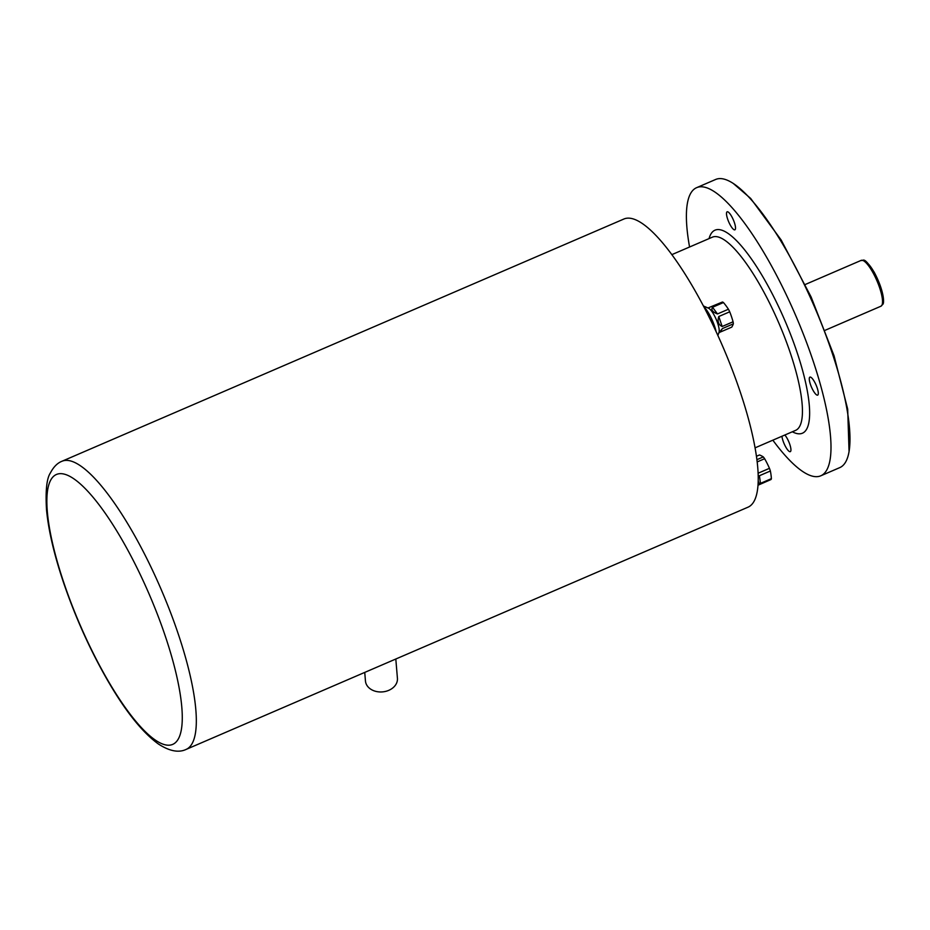 <?xml version="1.0" encoding="UTF-8"?>
<svg xmlns="http://www.w3.org/2000/svg" width="930" height="930" viewBox="0 0 930 930"><rect width="100%" height="100%" fill="white"/><g stroke="black" fill="none" stroke-linecap="round" stroke-linejoin="round"><path stroke-width="1.4" d="M717.879 335.498L718.995 332.382A13.636 3.511 -113.3 0 0 716.158 319.292A13.636 3.511 -113.3 0 0 708.59 308.237L703.394 305.958M720.843 331.836L731.771 327.127A106.229 22.297 153.4 0 0 733.363 323.838L722.436 328.546L719.762 332.498M718.762 333.021L722.436 328.546M733.363 323.838A13.636 3.511 -113.3 0 0 733.084 321.78A106.229 97.929 117.4 0 0 729.713 311.806L718.785 316.514L722.157 326.5L733.084 321.78M722.157 326.5C718.402 324.768 717.274 321.443 718.785 316.514M729.713 311.806A13.636 3.511 -113.3 0 0 729.085 310.492A13.636 3.511 -113.3 0 0 728.423 309.225A106.229 75.621 -7.7 0 0 723.459 302.541L712.519 307.26L717.495 313.945L728.423 309.225M717.495 313.945C712.578 312.073 710.927 309.841 712.519 307.26M723.459 302.541A13.636 3.511 -113.3 0 0 722.436 302.018L707.974 307.97M758.055 485.204L770.97 479.543A13.636 3.511 -113.3 0 0 771.214 479.171A13.636 3.511 -113.3 0 0 771.389 478.659A106.229 69.413 143.4 0 0 770.365 470.999L759.426 475.718L760.461 483.368L771.389 478.659M760.461 483.368L758.845 483.228L758.252 481.019M758.276 477.474L759.426 475.718M770.365 470.999A13.636 3.511 -113.3 0 0 769.459 468.325A106.229 100.196 25.8 0 0 764.646 458.711L757.218 461.908M758.113 472.208L758.531 473.045L769.459 468.325M764.646 458.711A13.636 3.511 -113.3 0 0 763.309 456.921A106.229 30.783 -18.7 0 0 759.519 454.956L756.474 456.27M756.939 459.664L763.309 456.921M820.818 475.788L839.802 467.604A156.879 40.385 -113.3 0 0 814.785 307.563A156.879 40.385 -113.3 0 0 715.6 179.49L696.617 187.674A156.879 40.385 66.7 0 1 795.801 315.747A156.879 40.385 66.7 0 1 820.818 475.788A156.879 40.385 66.7 0 1 772.842 440.181M689.572 247.008A156.879 40.385 66.7 0 1 690.037 194.579A156.879 40.385 66.7 0 1 696.617 187.674M726.714 212.238A9.8 2.523 -113.3 0 0 729.132 222.793A9.8 2.523 -113.3 0 0 734.898 229.815A9.8 2.523 -113.3 0 0 733.328 219.817A9.8 2.523 -113.3 0 0 727.132 211.808A9.8 2.523 -113.3 0 0 726.714 212.238M809.495 377.545A9.8 2.523 -113.3 0 0 811.913 388.089A9.8 2.523 -113.3 0 0 817.668 395.122A9.8 2.523 -113.3 0 0 816.11 385.113A9.8 2.523 -113.3 0 0 809.902 377.115A9.8 2.523 -113.3 0 0 809.495 377.545M781.944 436.251A9.8 2.523 -113.3 0 0 785.525 446.574A9.8 2.523 -113.3 0 0 790.302 451.655A9.8 2.523 -113.3 0 0 789.896 444.691A9.8 2.523 -113.3 0 0 784.85 435.007M61.926 461.28L623.844 219.038A156.879 40.385 66.7 0 1 723.029 347.111A156.879 40.385 66.7 0 1 748.057 507.164L186.14 749.406A156.879 40.385 66.7 0 0 161.123 589.353A156.879 40.385 66.7 0 0 61.926 461.28C57.416 463.024 53.58 466.895 50.418 472.882C46.709 478.334 45.407 490.575 46.5 509.605C48.476 530.67 54.312 555.443 63.996 583.935C75.679 617.846 90.059 649.721 107.136 679.586C125.05 710.729 142.127 732.189 158.356 743.977C169.411 751.161 178.676 752.975 186.14 749.406M716.123 331.673A19.251 4.952 -113.3 0 0 703.778 306.679M395.808 659.021L397.424 678.307A16.043 12.288 175.2 0 1 385.718 691.362A16.043 12.288 175.2 0 1 367.199 685.782A16.043 12.288 175.2 0 1 365.455 680.992L364.734 672.413M755.102 447.83L795.615 430.369A105.183 27.075 -113.3 0 0 778.84 323.059A105.183 27.075 -113.3 0 0 712.334 237.185L671.82 254.657M709.055 238.603A110.531 28.446 66.7 0 1 710.334 235.104A110.531 28.446 66.7 0 1 786.861 325.221A110.531 28.446 66.7 0 1 792.325 431.776M178.886 737.862A146.917 37.816 -113.3 0 0 135.827 565.498A146.917 37.816 -113.3 0 0 50.255 480.996A146.917 37.816 -113.3 0 0 93.302 653.348A146.917 37.816 -113.3 0 0 178.886 737.862M864.249 261.225A23.18 5.964 66.7 0 1 877.688 279.349A23.18 5.964 66.7 0 1 882.756 302.889M881.954 305.133A24.959 6.429 -113.3 0 0 875.816 278.279A24.959 6.429 -113.3 0 0 861.157 260.388C863.749 261.597 862.866 254.878 874.2 272.223C884.256 291.032 884.43 303.482 882.779 304.354L880.908 306.226A24.959 6.429 -113.3 0 0 881.954 305.133M849.067 451.748L847.683 409.095L834.047 355.748L811.1 296.949L781.154 239.987L750.65 198.416L733.491 183.64M825.038 330.324L880.908 306.226M805.275 284.487L861.157 260.388"/></g></svg>

